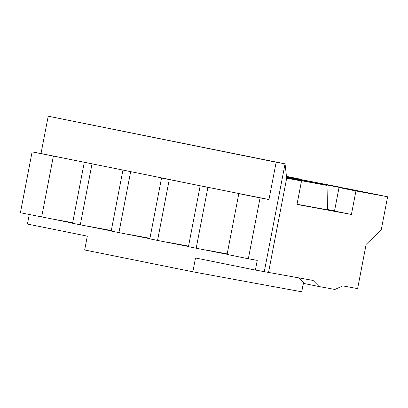 <?xml version="1.0" encoding="UTF-8"?>
<svg xmlns="http://www.w3.org/2000/svg" width="408" height="408" viewBox="0 0 408 408"><rect width="100%" height="100%" fill="white"/><g stroke="black" fill="none" stroke-linecap="round" stroke-linejoin="round"><path stroke-width="0.61" d="M29.274 214.531L27.443 224.053L87.327 236.14L84.665 249.966L192.841 271.799L195.503 257.973L255.388 270.06L313.089 280.434L319.082 286.543L304.598 283.621L298.916 277.828M319.082 286.543L334.917 289.456L342.776 285.886L357.617 288.614L366.139 244.367L381.21 229.954L387.6 196.768L355.934 190.954L351.405 214.46L296.983 204.459L301.507 180.953L286.666 178.225L268.561 272.253M286.508 176.797L339.308 187.022L286.523 176.929M297.009 204.306L342.715 212.706L334.504 211.048L339.033 187.542L358.821 191.179L317.302 183.156L348.968 188.97L387.6 196.768M339.033 187.542L355.934 190.954M286.487 176.618L300.671 179.224L286.457 176.358M342.715 212.706L351.405 214.46M255.388 270.06L257.249 260.38L248.345 258.743L260.059 197.906L268.964 199.543L161.542 178.021L169.269 179.581L157.554 240.419L149.828 238.859L161.542 178.021M178.174 181.218L169.269 179.581M209.085 187.456L200.175 185.819L207.901 187.379L196.187 248.217L188.46 246.656L200.175 185.819M216.811 189.016L207.901 187.379M247.717 195.254L238.813 193.616L260.059 197.906M188.491 246.503L157.554 240.419M227.123 254.301L196.187 248.217M248.345 258.743L227.093 254.454L238.813 193.616M170.447 179.658L41.024 153.536L48.21 116.198L276.155 162.206L268.964 199.543M139.541 173.42L131.815 171.86M149.853 238.706L111.19 231.066L122.905 170.223M130.636 171.783L118.917 232.621M100.903 165.623L93.177 164.062M111.221 230.908L72.558 223.268L84.272 162.425M91.999 163.985L80.284 224.823M72.66 222.727L50.556 218.662L72.588 223.11M288.41 177.893L286.559 177.291M286.559 177.256L288.405 177.628M317.302 183.156L317.245 183.447M307.586 181.499L307.642 181.203M300.334 180.081L300.395 179.744M324.488 184.911L324.544 184.615M297.024 204.25L327.461 209.839L327.038 185.426L289.435 178.515L301.507 180.953M286.589 177.556L327.038 185.426M276.155 162.206L285.059 163.843L286.666 178.225M48.21 116.198L285.059 163.843L264.292 271.697M303.486 282.489L301.69 291.802L303.593 282.596M50.556 218.662L20.4 212.741L32.115 151.898L41.024 153.536M344.286 188.506L344.337 188.251M327.456 209.488L334.555 210.793M305.653 180.708L305.699 180.453M62.271 157.825L32.115 151.898M53.366 156.188L41.647 217.025M111.297 230.525L89.189 226.46M149.93 238.318L127.826 234.258M188.562 246.116L166.459 242.056M227.2 253.914L205.091 249.854M301.69 291.802L192.841 271.799"/></g></svg>
